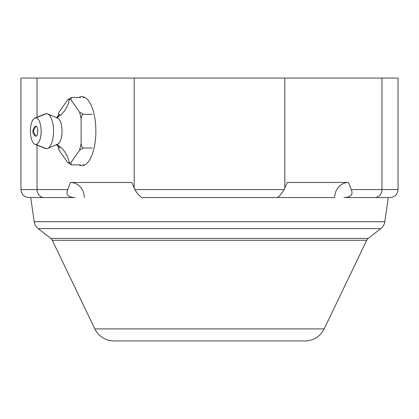 <?xml version="1.0" encoding="UTF-8"?>
<svg xmlns="http://www.w3.org/2000/svg" width="419" height="419" viewBox="0 0 419 419"><rect width="100%" height="100%" fill="white"/><g stroke="black" fill="none" stroke-linecap="round" stroke-linejoin="round"><path stroke-width="0.63" d="M381.976 78.044C403.272 78.044 403.272 78.044 381.976 78.044L37.024 78.044C15.728 78.044 15.728 78.044 37.024 78.044L37.024 117.2L37.024 78.044L284.805 78.044L284.805 188.079L287.193 182.464L348.508 182.464L351.242 189.582L381.976 189.582L381.976 78.044L398.05 78.044L398.05 189.582L381.976 189.582L381.976 78.044L284.805 78.044L284.805 188.079L284.155 189.582L134.845 189.582L134.195 188.079L134.195 78.044L134.195 188.079L131.807 182.464L134.845 189.582L284.155 189.582C281.086 194.516 278.661 197.171 276.87 197.548C278.661 197.171 281.086 194.516 284.155 189.582L287.193 182.464L348.508 182.464A15.084 13.796 -90 0 0 334.713 197.548L273.392 197.548L334.713 197.548A15.084 13.796 90 0 1 348.508 182.464L287.193 182.464M374.686 197.548L343.952 197.548C350.975 197.255 353.406 194.599 351.242 189.582L381.976 189.582A7.966 7.285 90 0 1 374.686 197.548A7.966 7.285 -90 0 0 381.976 189.582L398.05 189.582C397.579 194.421 394.923 197.077 390.084 197.548L343.952 197.548C350.975 197.255 353.406 194.599 351.242 189.582L348.508 182.464M276.854 197.548L142.146 197.548L276.854 197.548M70.492 182.464A15.084 13.796 -90 0 1 84.287 197.548A15.084 13.796 90 0 0 70.492 182.464L67.758 189.582C65.584 194.605 68.014 197.26 75.048 197.548L44.314 197.548A7.966 7.285 -90 0 1 37.024 189.582L67.758 189.582L70.492 182.464L131.807 182.464M44.314 197.548A7.966 7.285 90 0 1 37.024 189.582L37.024 145.115L37.024 189.582L20.95 189.582L67.758 189.582C65.584 194.605 68.014 197.26 75.048 197.548L28.916 197.548C24.077 197.077 21.421 194.421 20.95 189.582L20.95 78.044L37.024 78.044M78.945 97.433A34.526 13.947 90 0 1 95.872 131.157A34.526 13.947 90 0 1 78.945 164.887A34.526 13.947 -90 0 0 81.925 165.683A34.526 13.947 -90 0 0 95.872 131.157A34.526 13.947 -90 0 0 81.925 96.637A34.526 13.947 -90 0 0 78.945 97.433M142.13 197.548C140.344 197.171 137.914 194.516 134.845 189.582C137.914 194.516 140.344 197.171 142.13 197.548M84.355 97.161A34.526 13.947 -90 0 0 83.067 97.884A34.526 13.947 90 0 1 84.355 97.161M83.067 164.437A34.526 13.947 -90 0 0 84.355 165.154A34.526 13.947 90 0 1 83.067 164.437M58.754 149.311L59.116 150.311A31.687 12.8 -90 0 1 57.979 145.896A31.687 12.8 -90 0 0 59.116 150.311L67.716 162.598A31.687 12.8 -90 0 0 69.313 162.85A26.554 24.292 90 0 0 56.853 144.55A26.554 24.292 -90 0 1 69.313 162.85A31.687 12.8 -90 0 0 70.916 162.598L79.516 150.311A31.687 12.8 -90 0 0 81.113 143.45L81.113 118.87A31.687 12.8 -90 0 0 79.516 112.009L70.916 99.717A31.687 12.8 -90 0 0 69.313 99.471A26.554 24.292 -90 0 1 56.853 117.77A26.554 24.292 90 0 0 69.313 99.471A31.687 12.8 -90 0 0 67.716 99.717L59.116 112.009A31.687 12.8 -90 0 0 57.979 116.419A31.687 12.8 -90 0 1 59.116 112.009L58.76 112.978M56.659 117.88A13.277 5.363 90 0 1 62.022 131.157A13.277 5.363 90 0 1 56.659 144.435M47.646 113.879L57.56 118.069A13.277 5.363 90 0 1 62.022 131.157A13.277 5.363 90 0 1 57.56 144.246L47.646 148.436A17.525 7.081 -90 0 0 53.538 131.157A17.525 7.081 -90 0 0 47.646 113.879A17.525 7.081 -90 0 0 46.457 113.633A17.525 7.081 90 0 1 53.538 131.157A17.525 7.081 90 0 1 46.457 148.687A17.525 7.081 -90 0 0 47.646 148.436M44.241 147.802A17.525 7.081 -90 0 0 46.457 148.687L35.767 144.435A13.277 5.363 -90 0 0 41.13 131.157A13.277 5.363 -90 0 0 35.767 117.88L46.457 113.633A17.525 7.081 -90 0 0 44.241 114.513M35.767 144.435A13.277 5.363 90 0 1 30.404 131.157A13.277 5.363 90 0 1 35.767 117.88A13.277 5.363 90 0 1 41.13 131.157A13.277 5.363 90 0 1 35.767 144.435L46.457 148.687A17.525 7.081 90 0 1 45.32 148.457L34.908 144.267A13.277 5.363 -90 0 0 35.767 144.435M35.767 136.217A5.059 2.043 -90 0 0 37.81 131.157A5.059 2.043 -90 0 0 35.767 126.098L33.337 131.157L35.767 136.217L35.144 135.976C32.127 133.179 32.127 129.969 35.144 126.339L35.767 126.098C38.407 125.789 38.407 136.531 35.767 136.217L33.337 131.157L35.767 126.098M34.908 118.053L45.32 113.858A17.525 7.081 90 0 1 46.457 113.633L35.767 117.88A13.277 5.363 -90 0 0 34.908 118.053A13.277 5.363 -90 0 0 30.404 131.157A13.277 5.363 -90 0 0 34.908 144.267M58.744 149.253L59.116 150.311L67.716 162.598L71.455 164.887L70.916 162.598L79.516 150.311L83.255 148.022L92.332 148.022L83.255 148.022C82.244 147.886 81.527 146.362 81.113 143.45L81.113 118.87C81.516 115.974 82.234 114.45 83.255 114.298L92.332 114.298L83.255 114.298L79.516 112.009L70.916 99.717L71.455 97.433L80.532 97.433L71.455 97.433L67.716 99.717L59.116 112.009L58.749 113.062M71.455 164.887L80.532 164.887L71.455 164.887L67.716 162.598A31.687 12.8 -90 0 0 69.313 162.85A31.687 12.8 -90 0 0 70.916 162.598L71.455 164.887M305.016 340.956L113.984 340.956A21.243 21.243 90 0 1 94.835 328.905L52.296 240.297L94.835 328.905L324.165 328.905L366.704 240.297L324.165 328.905L94.835 328.905A21.243 21.243 -90 0 0 113.984 340.956L305.016 340.956A21.243 21.243 -90 0 0 324.165 328.905A21.243 21.243 90 0 1 305.016 340.956M368.228 238.406L380.813 228.601L368.228 238.406L50.772 238.406L38.187 228.601L50.772 238.406A5.311 5.311 -90 0 1 52.296 240.297L366.704 240.297A5.311 5.311 -90 0 1 368.228 238.406L50.772 238.406A5.311 5.311 90 0 1 52.296 240.297L366.704 240.297A5.311 5.311 90 0 1 368.228 238.406M30.707 197.548L34.201 221.74L30.707 197.548M38.187 228.601L380.813 228.601L38.187 228.601A10.622 10.622 90 0 1 34.201 221.74L384.799 221.74L34.201 221.74A10.622 10.622 -90 0 0 38.187 228.601M388.293 197.548L384.799 221.74A10.622 10.622 90 0 1 380.813 228.601A10.622 10.622 -90 0 0 384.799 221.74M67.716 99.717L71.455 97.433L70.916 99.717A31.687 12.8 -90 0 0 69.313 99.471A31.687 12.8 -90 0 0 67.716 99.717M81.113 118.87A31.687 12.8 -90 0 0 79.516 112.009L83.255 114.298C82.234 114.45 81.516 115.974 81.113 118.87M79.516 150.311A31.687 12.8 -90 0 0 81.113 143.45C81.527 146.362 82.244 147.886 83.255 148.022L79.516 150.311M56.445 144.723L59.948 148.08M59.948 114.24L56.445 117.598M58.812 149.567L57.911 145.838M57.911 116.482L58.812 112.748"/></g></svg>

